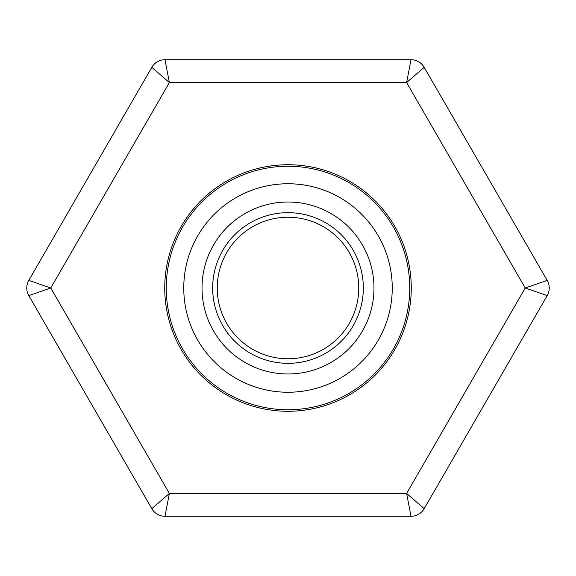 <?xml version="1.0" encoding="UTF-8"?>
<svg xmlns="http://www.w3.org/2000/svg" width="576" height="576" viewBox="0 0 576 576"><rect width="100%" height="100%" fill="white"/><g stroke="black" fill="none" stroke-linecap="round" stroke-linejoin="round"><path stroke-width="0.86" d="M392.249 288A104.249 104.249 0 0 1 235.879 378.281A104.249 104.249 0 0 1 235.879 197.719A104.249 104.249 0 0 1 392.249 288M409.752 288A121.752 121.752 0 0 1 227.124 393.437A121.752 121.752 0 0 1 227.124 182.563A121.752 121.752 0 0 1 409.752 288M373.982 288A85.982 85.982 0 0 1 245.009 362.462A85.982 85.982 0 0 1 245.009 213.538A85.982 85.982 0 0 1 373.982 288M363.334 288A75.334 75.334 0 0 1 250.337 353.239A75.334 75.334 0 0 1 250.337 222.761A75.334 75.334 0 0 1 363.334 288M358.769 288A70.769 70.769 0 0 1 252.619 349.286A70.769 70.769 0 0 1 252.619 226.714A70.769 70.769 0 0 1 358.769 288M151.812 508.666L28.8 295.61A15.221 15.221 0 0 1 28.8 280.39L151.812 67.334A15.221 15.221 0 0 1 164.988 59.724L411.012 59.724L406.62 82.548L169.38 82.548L164.988 59.724A15.221 15.221 0 0 0 151.812 67.334L169.38 82.548L50.767 288L28.8 280.39A15.221 15.221 0 0 0 28.8 295.61L50.767 288L169.38 493.452L151.812 508.666A15.221 15.221 0 0 0 164.988 516.276L411.012 516.276A15.221 15.221 0 0 0 424.188 508.666L406.62 493.452L525.233 288L406.62 82.548L424.188 67.334L547.2 280.39L525.233 288L547.2 295.61L424.188 508.666A15.221 15.221 0 0 1 411.012 516.276L406.62 493.452L169.38 493.452L164.988 516.276A15.221 15.221 0 0 1 151.812 508.666M288 411.271A123.271 123.271 0 0 1 181.246 226.368A123.271 123.271 0 0 1 394.754 226.368A123.271 123.271 0 0 1 288 411.271M424.188 67.334A15.221 15.221 0 0 0 411.012 59.724A15.221 15.221 0 0 1 424.188 67.334M547.2 295.61A15.221 15.221 0 0 0 547.2 280.39A15.221 15.221 0 0 1 547.2 295.61"/></g></svg>
